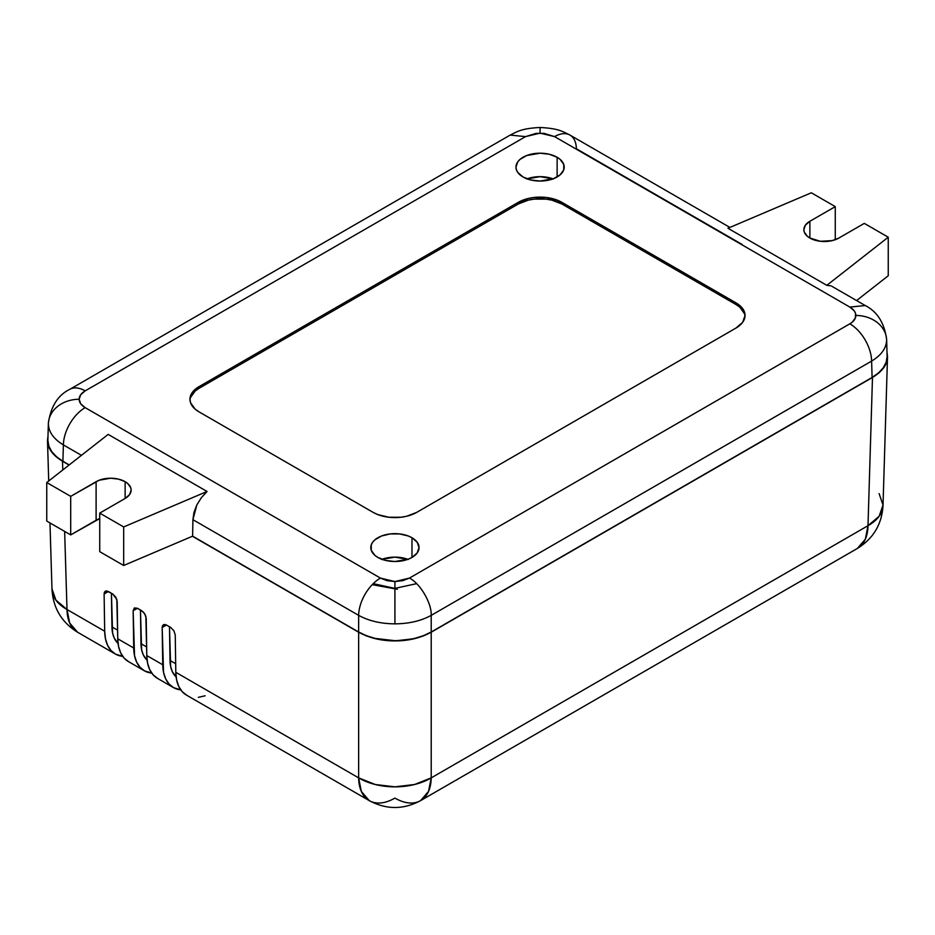 <?xml version="1.0" encoding="UTF-8"?>
<svg xmlns="http://www.w3.org/2000/svg" width="935" height="935" viewBox="0 0 935 935"><rect width="100%" height="100%" fill="white"/><g stroke="black" fill="none" stroke-linecap="round" stroke-linejoin="round"><path stroke-width="1.4" d="M886.625 339.978C886.415 348.1 881.413 355.148 871.607 361.097L431.21 615.359C421.101 620.91 409.004 623.738 394.921 623.855C409.004 623.738 421.101 620.91 431.21 615.359C431.818 603.297 420.177 583.37 409.436 578.087C420.177 583.37 431.818 603.297 431.21 615.359L871.607 361.097A30.797 17.777 -120 0 0 849.833 323.826L409.436 578.087L394.921 581.558L394.921 623.855C380.837 623.738 368.752 620.91 358.643 615.359L192.914 519.685L193.977 512.403L196.853 504.9L201.329 497.747L207.056 491.471L123.677 526.943L99.729 513.116L125.126 498.449L129.579 494.603L131.145 490.069L130.748 487.754L127.686 483.488L125.126 481.689A20.523 11.851 180 0 1 131.145 490.069A20.523 11.851 180 0 1 125.126 498.449L125.126 481.689L118.476 479.117L110.622 478.217L99.215 480.216L70.698 496.356L70.698 534.902L96.106 520.234L96.106 481.689L70.698 496.356L46.75 482.53L46.75 521.075L70.698 534.902L70.698 496.356L46.75 482.53L108.18 434.389L207.056 491.471L201.329 497.747L196.853 504.9L192.914 519.685L358.643 615.359C368.752 620.91 380.837 623.738 394.921 623.855L394.921 581.558L387.067 580.658L380.416 578.087L85.167 407.637L80.714 403.791L79.148 399.257L80.714 394.722L85.167 390.877L525.563 136.615L536.071 133.366L544.077 133.366L554.584 136.615L849.833 307.077L854.286 310.911L855.455 313.143L855.455 317.76L852.381 322.037L849.833 323.826L409.436 578.087L402.775 580.658L394.921 581.558L380.416 578.087A30.797 17.777 120 0 0 358.643 615.359A30.797 17.777 -60 0 1 380.416 578.087L85.167 407.637C81.24 405.299 79.241 402.506 79.148 399.257C79.241 396.008 81.24 393.214 85.167 390.877A30.797 17.777 -120 0 0 69.774 389.346A30.797 17.777 60 0 1 85.167 390.877L525.563 136.615L510.159 135.096L525.563 136.615L540.079 133.144L554.584 136.615L849.833 307.077C853.76 309.403 855.759 312.197 855.852 315.446C855.759 318.706 853.76 321.5 849.833 323.826A30.797 17.777 60 0 1 871.607 361.097C881.413 355.148 886.415 348.1 886.625 339.978A30.797 25.14 180 0 0 855.852 315.446A30.797 25.14 -0 0 1 886.625 339.978L886.625 339.463C884.381 322.891 877.252 311.589 865.226 305.546L849.833 307.077M553.064 178.854A24.123 13.92 0 0 0 527.083 178.854M557.131 157.279L557.131 176.972L557.131 157.279A24.123 13.92 180 0 1 564.191 167.12A24.123 13.92 180 0 1 549.301 179.987A24.123 13.92 180 0 1 523.016 176.972A24.123 13.92 180 0 1 515.956 167.12A24.123 13.92 180 0 1 530.846 154.252A24.123 13.92 180 0 1 557.131 157.279L549.301 154.252L540.079 153.2L526.674 155.537L520.024 159.382L517.791 161.79L515.956 167.12L516.424 169.843L517.791 172.449L523.016 176.972L530.846 179.987L540.079 181.051L553.473 178.702L560.135 174.857L563.735 169.843L563.735 164.408L560.135 159.382L557.131 157.279M407.917 559.317A24.123 13.92 0 0 0 381.936 559.317M411.984 537.742L411.984 557.435L411.984 537.742A24.123 13.92 180 0 1 419.044 547.583A24.123 13.92 180 0 1 404.154 560.451A24.123 13.92 180 0 1 377.869 557.435A24.123 13.92 180 0 1 370.809 547.583A24.123 13.92 180 0 1 385.699 534.715A24.123 13.92 180 0 1 411.984 537.742L408.326 536L399.631 533.932L390.222 533.932L381.527 536L374.865 539.846L372.644 542.253L371.265 544.871L371.265 550.306L374.865 555.32L377.869 557.435L385.699 560.451L394.921 561.514L408.326 559.165L411.984 557.435L417.209 552.912L419.044 547.583L417.209 542.253L411.984 537.742M372.224 584.667L397.363 589.272M190.541 397.457L195.135 391.052L198.968 388.364L518.306 203.994L528.298 200.137L534.072 199.132L546.087 199.132L551.86 200.137L561.853 203.994L736.032 304.553L739.865 307.253L744.459 313.657M408.326 559.469L394.921 557.12L381.527 559.469M553.473 179.006L540.079 176.657L526.674 179.006M745.02 316.287A30.797 17.777 0 0 0 736.032 304.553L561.853 203.994A30.797 17.777 0 0 0 518.306 203.994L518.306 202.322A30.797 17.777 180 0 1 561.853 202.322L561.853 203.994L561.853 202.322L736.032 302.882A30.797 17.777 180 0 1 745.055 315.446A30.797 17.777 180 0 1 736.032 328.021L416.694 512.392A30.797 17.777 180 0 1 373.147 512.392L198.968 411.821A30.797 17.777 180 0 1 189.945 399.257A30.797 17.777 180 0 1 198.968 386.681L518.306 202.322L518.306 203.994L198.968 388.364L198.968 386.681L198.968 388.364A30.797 17.777 0 0 0 189.98 400.087M736.032 304.553L736.032 302.882L736.032 304.553M736.032 302.882L561.853 202.322L557.178 200.102L546.087 197.449L534.072 197.449L528.298 198.465L518.306 202.322L198.968 386.681L195.135 389.381L190.541 395.785L189.945 399.257L190.541 402.716L195.135 409.133L198.968 411.821L373.147 512.392L377.822 514.601L388.913 517.254L400.928 517.254L406.702 516.237L416.694 512.392L736.032 328.021L742.706 322.259L745.055 315.446L742.706 308.643L736.032 302.882M826.821 285.339L727.944 228.257L811.323 192.785L835.271 206.623L809.874 221.279L805.421 225.125L803.855 229.659L804.252 231.973L807.314 236.251L809.874 238.039L820.381 241.288L832.244 240.611L838.894 238.039L864.302 223.383L888.25 237.209L826.821 285.339L727.944 228.257L811.323 192.785L835.271 206.623L835.271 239.711L835.271 206.623L809.874 221.279L809.874 238.039L809.874 221.279A20.523 11.851 180 0 0 803.855 229.659A20.523 11.851 180 0 0 816.524 240.611A20.523 11.851 180 0 0 838.894 238.039L864.302 223.383L888.25 237.209L888.25 275.755L888.25 237.209L826.821 285.339L831.04 285.865L826.821 285.339M865.226 305.546L831.916 286.32M729.908 227.427L569.988 135.084A30.797 17.777 120 0 0 554.584 136.615A30.797 17.777 -60 0 1 569.976 135.084A30.797 17.777 -60 0 1 576.357 148.747L742.086 244.432M48.375 423.777A30.797 25.14 -0 0 1 79.148 399.257A30.797 25.14 180 0 0 48.375 423.777C48.585 431.912 53.587 438.947 63.393 444.908A30.797 17.777 -60 0 1 85.167 407.637A30.797 17.777 120 0 0 63.393 444.908L81.462 455.333L63.393 444.908L62.902 461.271L69.225 464.917L62.902 461.271L63.393 444.908C53.587 438.947 48.585 431.912 48.375 423.777M47.872 440.315C47.802 448.064 52.816 455.041 62.902 461.271L56.521 456.771L51.776 451.652L48.854 446.1L47.872 440.315L48.375 423.263C50.817 406.409 57.947 395.108 69.774 389.346L510.171 135.084C517.639 131.403 521.812 128.411 540.079 127.487L540.079 133.144L540.079 127.499C558.335 128.411 562.508 131.403 569.988 135.084M856.589 300.556L888.25 275.755L856.589 300.556M887.128 356.516L886.146 362.289L883.224 367.852L878.479 372.971L872.098 377.459L431.21 632.013L423.426 635.695L414.556 638.43L404.937 640.113L394.921 640.685L375.286 638.43L366.415 635.695L358.643 632.013L192.622 536.164L123.677 565.488L99.729 551.662L99.729 513.116L125.126 498.449L125.126 481.689A20.523 11.851 180 0 0 96.106 481.689L96.106 520.234A20.523 11.851 0 0 1 99.729 518.574L70.698 534.902L46.75 521.075L46.75 482.53L108.18 434.389L207.056 491.471L123.677 526.943L99.729 513.116L99.729 551.662L123.677 565.488L123.677 526.943L123.677 565.488L192.622 536.164L192.914 519.685L192.622 536.164L358.643 632.013L358.643 615.359L358.643 632.013C369.418 637.834 381.515 640.72 394.921 640.685C408.338 640.72 420.423 637.834 431.21 632.013L431.21 615.359L431.21 632.013L872.098 377.459L871.607 361.097L872.098 377.459C882.184 371.242 887.198 364.253 887.128 356.516L886.625 339.452M140.975 643.666A41.058 23.702 120 0 0 147.087 660.145L143.324 654.956L141.617 649.755L140.46 610.006L140.975 643.666L146.643 646.95L140.975 643.666M111.943 626.906A41.058 23.702 120 0 0 118.055 643.385L114.292 638.196L112.586 632.995L111.429 593.246L111.943 626.906L117.611 630.19L111.943 626.906M170.006 660.437A41.058 23.702 120 0 0 176.119 676.905L172.356 671.716L170.649 666.515L169.492 626.777L170.006 660.437L175.675 663.71L170.006 660.437M879.11 493.633L883.014 505.04L879.11 516.307L867.996 525.692L872.484 377.459L867.996 525.692L431.21 777.873L431.21 632.224L431.21 777.873A51.32 29.628 60 0 1 420.586 800.629L857.372 548.448L865.331 539.215L867.996 525.692A51.32 29.616 1.7 0 0 883.014 505.566L883.014 505.554C881.845 524.325 873.302 538.618 857.372 548.448A51.32 29.628 -120 0 0 867.996 525.692L431.21 777.873A51.32 30.656 0 0 1 358.643 777.873L358.643 632.224L358.643 777.873L375.286 784.512L394.921 786.838L414.556 784.512L431.21 777.873L428.534 791.396L420.586 800.629A51.32 29.628 60 0 1 394.921 798.093A51.32 29.628 -60 0 1 369.267 800.629L361.319 791.396L358.643 777.873L175.803 672.312L175.242 635.029L173.91 630.774L170.813 627.537L166.453 625.024L162.176 627.49L162.48 625.772L164.794 624.44L166.453 625.024L162.176 627.49L163.403 624.697L166.453 625.024L170.813 627.537L173.91 630.774L175.242 635.029L175.803 672.312A51.32 29.628 120 0 0 186.427 695.079L369.267 800.629A51.32 29.628 -60 0 1 358.643 777.873L175.803 672.312L176.61 679.92L178.749 686.419L182.138 691.584L186.661 695.208M51.986 588.851L55.89 600.106L67.004 609.491A51.32 29.628 120 0 0 77.628 632.259L115.309 654.009A51.32 29.628 -60 0 1 104.685 631.242L67.004 609.491L69.669 623.014L77.628 632.259C61.698 622.418 53.155 608.124 51.986 589.366L51.986 589.366A51.32 29.616 -1.7 0 0 67.004 609.491L104.685 631.242L105.491 638.85L107.63 645.36L111.02 650.515L115.531 654.138L122.684 656.323A51.32 29.628 -60 0 1 115.309 654.009M144.341 670.769A51.32 29.628 -60 0 0 151.715 673.083L144.563 670.898L140.051 667.274L136.65 662.12L134.523 655.61L133.144 610.73L134.371 607.937L137.422 608.264L133.144 610.73L134.371 607.937L137.422 608.264L133.144 610.73L133.717 648.002L117.752 638.792L116.817 599.417L112.749 594.017L108.39 591.504L104.112 593.97L104.416 592.252L105.339 591.177L108.39 591.504L104.112 593.97L105.339 591.177L106.73 590.92L112.749 594.017L115.847 597.255L117.179 601.509L117.752 638.792A51.32 29.628 120 0 0 128.375 661.548L144.341 670.769A51.32 29.628 -60 0 1 133.717 648.002L117.752 638.792L118.546 646.389L120.685 652.899L124.074 658.065L128.598 661.676M173.372 687.529A51.32 29.628 -60 0 0 180.747 689.843L173.594 687.657L169.071 684.034L165.682 678.88L163.543 672.37L162.176 627.49L162.748 664.762L146.783 655.552L145.848 616.177L143.452 612.121L137.422 608.264L141.781 610.777L144.878 614.014L146.211 618.269L146.783 655.552A51.32 29.628 120 0 0 157.396 678.319L173.372 687.529A51.32 29.628 -60 0 1 162.748 664.762L146.783 655.552L147.578 663.16L149.717 669.659L153.106 674.825L157.629 678.436M104.112 593.97L104.685 631.242L104.112 593.97M198.349 697.346L205.092 695.792M358.643 632.224L192.411 536.258L358.643 632.224L366.415 635.917L375.286 638.652L394.921 640.907C381.515 640.942 369.418 638.056 358.643 632.224M48.713 480.987L47.486 440.315L48.48 446.1L51.402 451.652L56.135 456.771L69.061 465.046L62.516 461.271L62.785 469.966L62.516 461.271C52.43 455.041 47.428 448.064 47.486 440.315L47.989 436.213M64.644 531.407L67.004 609.491L64.644 531.407M431.21 632.224C420.423 638.056 408.338 640.942 394.921 640.907L414.556 638.652L423.426 635.917L431.21 632.224L872.484 377.459L431.21 632.224M887.514 356.516C887.572 364.253 882.57 371.242 872.484 377.459L878.865 372.971L883.598 367.852L886.52 362.289L887.514 356.516L887.011 352.401L887.502 357.03L883.014 505.566M47.989 436.201L47.486 440.315M373.229 583.639L394.85 588.384L416.566 583.662M420.586 800.629C403.476 809.78 386.365 809.78 369.267 800.629M49.976 522.945L51.986 589.366"/></g></svg>
